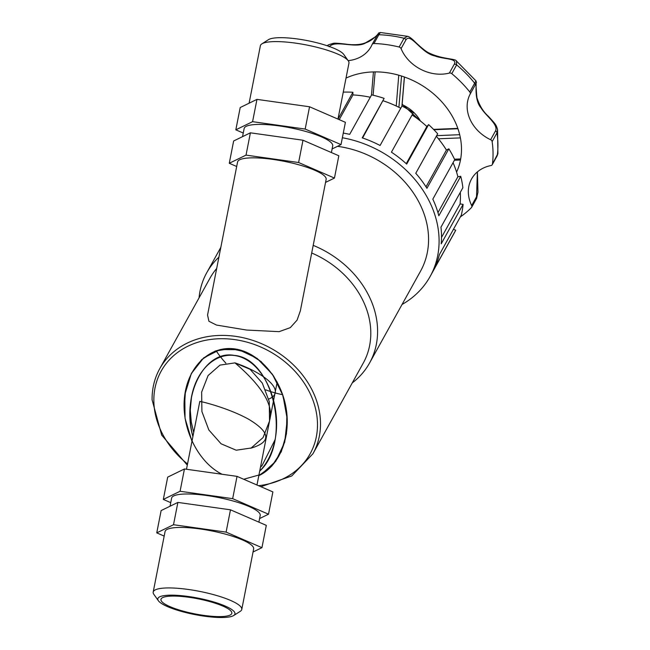 <?xml version="1.0" encoding="UTF-8"?>
<svg xmlns="http://www.w3.org/2000/svg" width="650" height="650" viewBox="0 0 650 650"><rect width="100%" height="100%" fill="white"/><g stroke="black" fill="none" stroke-linecap="round" stroke-linejoin="round"><path stroke-width="0.97" d="M170.739 502.645L163.321 499.419L167.692 477.124L184.446 468.967L237.039 476.369L272.878 491.912L268.507 514.215L259.602 518.546M163.321 499.419L180.074 491.27L232.668 498.664L268.507 514.215M232.668 498.664L237.039 476.369M170.032 506.236L171.624 498.128A45.126 9.62 11.1 0 1 217.766 497.372A45.126 9.62 11.1 0 1 260.195 515.507L258.895 522.145M253.037 551.996L261.942 547.666L266.313 525.363L230.482 509.811L177.889 502.418L161.127 510.567L156.756 532.87L164.174 536.087M180.074 491.27L184.446 468.967M261.942 547.666L226.102 532.114L173.509 524.721L177.889 502.418M226.102 532.114L230.482 509.811M173.509 524.721L156.756 532.87M153.197 592.077L165.059 531.578A45.126 9.62 11.1 0 1 211.201 530.822A45.126 9.62 11.1 0 1 253.638 548.957L241.768 609.456A45.126 9.62 -168.9 0 0 199.331 591.321A45.126 9.62 -168.9 0 0 153.197 592.077A45.126 9.62 -168.9 0 0 153.855 594.344L158.381 600.746A39.317 8.385 11.1 0 1 197.998 598.114A39.317 8.385 11.1 0 1 233.683 615.526A39.317 8.385 11.1 0 1 204.441 616.192A39.317 8.385 11.1 0 1 158.381 600.746M233.683 615.526L240.297 611.309A45.126 9.62 -168.9 0 0 241.768 609.456M203.783 615.387A36.108 7.694 11.1 0 1 160.956 599.389A36.108 7.694 11.1 0 1 188.987 597.293A36.108 7.694 11.1 0 1 231.814 613.291A36.108 7.694 11.1 0 1 203.783 615.387M222.016 474.248C197.909 462.15 181.236 428.114 184.462 397.524C187.468 366.876 209.82 345.296 234.78 348.92C258.261 352.121 280.272 376.976 285.813 406.543C291.493 436.109 279.841 465.879 258.814 475.654L271.749 466.164L281.271 451.75L286.479 433.745L286.886 413.871L282.449 394.006L273.593 376.017L261.154 361.619L246.301 352.162L230.441 348.546L215.085 351.114L201.671 359.621L191.474 373.254L185.461 390.748L184.194 410.418M282.685 394.68A87.612 71.825 29 0 1 265.72 389.854M225.875 363.155A87.612 71.825 29 0 1 216.101 350.732M260.902 486.72L291.769 475.954L312.942 453.741A87.612 71.825 -151 0 0 271.196 348.424A87.612 71.825 -151 0 0 159.737 368.704L210.039 278.078A87.612 71.825 29 0 1 216.678 268.483M311.699 252.996A87.612 71.825 29 0 1 363.244 363.106L312.942 453.741M297.074 320.133L300.357 310.822L326.146 179.359A45.126 9.62 11.1 0 0 283.709 161.232A45.126 9.62 11.1 0 0 237.575 161.98L207.553 315.023L208.926 321.271L216.491 325.057L246.634 330.054L279.134 331.654L290.282 327.649L297.074 320.133M199.046 297.879A93.088 76.31 29 0 1 206.773 272.675A93.088 76.31 29 0 1 218.904 257.164M313.194 245.359A93.088 76.31 29 0 1 369.558 363.025A93.088 76.31 29 0 1 352.251 382.915M337.504 146.331A93.088 76.31 29 0 1 420.534 271.18L369.558 363.025M342.363 137.751A104.041 85.288 29 0 1 430.113 276.494A104.041 85.288 29 0 1 402.049 304.484M453.473 229.287L455.715 230.246A104.041 85.288 29 0 1 454.456 232.627L430.113 276.494M455.715 230.246L433.802 269.726A104.041 85.288 -151 0 0 439.359 254.703L461.273 215.223A104.041 85.288 29 0 0 463.101 204.368L441.188 243.847A104.041 85.288 -151 0 0 440.96 227.199L462.873 187.72A104.041 85.288 29 0 0 460.736 176.312L438.823 215.792A104.041 85.288 -151 0 0 432.819 199.152L454.732 159.673A104.041 85.288 29 0 0 448.849 148.826L426.936 188.305A104.041 85.288 -151 0 0 415.756 173.298L437.669 133.819A104.041 85.288 29 0 0 428.61 124.605L406.697 164.084A104.041 85.288 -151 0 0 391.43 152.181L413.343 112.702A104.041 85.288 29 0 0 401.993 106.007L380.079 145.486A104.041 85.288 -151 0 0 362.221 137.857L384.134 98.377L362.602 137.987M343.273 133.096A104.041 85.288 -151 0 1 349.692 134.347L371.605 94.868A104.041 85.288 29 0 1 384.134 98.377M338 119.112L352.909 92.251L352.942 94.933L339.227 119.649M343.257 92.138A104.041 85.288 29 0 1 352.909 92.251M460.306 192.335A100.921 82.729 29 0 1 460.086 203.946L441.512 237.412M460.086 203.946L463.101 204.368M453.058 162.695A100.921 82.729 29 0 1 457.884 176.743L437.954 212.648M457.884 176.743L460.736 176.312M436.312 136.264A100.921 82.729 29 0 1 446.436 150.061L426.018 186.851M446.436 150.061L448.849 148.826M412.092 114.952A100.921 82.729 29 0 1 426.871 126.522L406.25 163.678M426.871 126.522L428.61 124.605M383.24 100.799A100.921 82.729 29 0 1 400.749 108.249M352.942 94.933A100.921 82.729 29 0 1 370.289 97.248M438.417 138.791L460.387 137.889A76.659 62.847 29 0 1 460.679 158.925L454.512 159.201M373.108 95.209L375.131 71.89A76.659 62.847 29 0 1 398.767 75.197L396.24 106.015M460.679 158.925A76.659 62.847 29 0 1 456.576 172.12M329.152 46.8C335.481 39.366 355.639 49.116 365.877 42.811C374.993 39.723 381.038 29.575 376.951 35.799A2.438 1.999 29 0 1 377.024 35.661A2.438 1.999 29 0 1 378.844 34.734L380.388 32.5L407.558 36.319L404.016 38.252L399.141 47.028A2.438 1.999 29 0 1 401.066 48.628L405.941 39.853C410.629 32.443 421.363 53.235 434.639 55.884C444.218 59.499 457.892 58.126 454.236 64.285A2.438 1.999 29 0 1 456.641 64.886L456.462 61.043L475.946 80.844L469.796 91.991A2.438 1.999 29 0 1 470.121 94.177L474.988 85.402C478.286 76.936 472.477 98.126 481.098 108.006C485.729 115.854 498.745 124.564 495.487 130.959A2.438 1.999 29 0 1 496.998 132.868L497.551 129.537L497.908 153.579L492.448 164.052A2.438 1.999 29 0 1 492.245 164.661A2.438 1.999 29 0 1 490.977 165.539A37.172 30.469 29 0 0 471.543 178.994A37.172 30.469 29 0 0 471.664 205.538A2.438 1.999 29 0 1 471.673 207.277A2.438 1.999 29 0 1 471.404 207.634A109.517 89.781 29 0 1 460.338 216.913M378.178 33.816L378.202 33.784C379.234 34.344 375.058 37.326 365.658 42.721C360.774 44.777 354.079 45.24 345.564 44.102C338.244 43.241 334.116 42.998 333.198 43.387L328.868 44.655L327.389 45.825M348.148 60.645A37.172 30.469 29 0 0 371.036 46.686A37.172 30.469 29 0 0 372.084 44.574A2.438 1.999 29 0 1 372.149 44.436A2.438 1.999 29 0 1 373.969 43.509A109.517 89.781 29 0 1 399.141 47.028M495.487 130.959L490.62 139.734A2.438 1.999 29 0 1 492.131 141.643A109.517 89.781 29 0 1 492.448 164.052M490.62 139.734A37.172 30.469 29 0 1 470.121 94.177M454.236 64.285L449.369 73.06A2.438 1.999 29 0 1 451.774 73.661A109.517 89.781 29 0 1 469.796 91.991M449.369 73.06A37.172 30.469 29 0 1 401.066 48.628M346.011 78.106A76.659 62.847 29 0 1 375.131 71.89M398.767 75.197A76.659 62.847 29 0 1 460.387 137.889M477.376 171.917L476.539 196.763A2.438 1.999 29 0 1 476.548 198.502L471.673 207.277M236.689 166.498L229.271 163.272L246.025 155.123L298.618 162.516L334.449 178.067L325.553 182.398M229.271 163.272L233.643 140.977L250.396 132.819L302.989 140.221L338.829 155.773L334.449 178.067M331.402 152.547L332.711 145.909A45.126 9.62 -168.9 0 0 290.274 127.782A45.126 9.62 -168.9 0 0 244.14 128.537L242.547 136.646M243.254 133.047L235.828 129.829L252.582 121.672L305.175 129.066L341.014 144.617L332.109 148.947M305.175 129.066L309.554 106.771L345.394 122.322L341.014 144.617M302.989 140.221L298.618 162.516M250.396 132.819L246.025 155.123M309.554 106.771L256.961 99.377L252.582 121.672M256.961 99.377L240.207 107.526L235.828 129.829M249.104 103.196L260.382 45.736A45.126 9.62 11.1 0 1 261.852 43.883A45.126 9.62 11.1 0 1 306.516 44.98A45.126 9.62 11.1 0 1 348.286 60.84A45.126 9.62 11.1 0 1 348.952 63.115L337.967 119.096M348.286 60.84L343.761 54.438A39.317 8.385 -168.9 0 0 307.377 40.625A39.317 8.385 -168.9 0 0 268.466 39.666L261.852 43.883M236.194 450.214L221.081 443.788L208.845 429.983L201.906 411.539L201.638 392.113L208.089 375.537L219.984 365.113L234.975 362.887L250.079 369.314L262.316 383.118L269.254 401.562L269.531 420.997L263.071 437.564L251.176 447.996L236.194 450.214M269.636 420.339C274.991 402.09 254.548 379.551 234.975 362.887C263.217 372.45 287.527 391.154 268.726 399.076M200.907 401.708L199.794 401.456C199.436 400.969 227.906 407.664 248.869 419.364C270.782 432.608 271.367 442.236 250.624 448.248M243.701 479.253L261.406 474.329L275.706 461.354L284.716 442.146L287.251 419.201L282.969 395.549L272.456 374.335L257.067 358.345L238.859 349.7L220.236 349.537L203.645 357.882L191.295 373.62L184.803 394.688L185.039 418.299L191.969 441.334M275.08 439.701C281.426 408.021 267.296 370.142 244.904 358.881C222.609 347.141 197.592 364.869 191.523 396.695L190.279 410.134L191.279 422.086L193.708 432.437L191.279 422.086L190.279 410.134L191.523 396.695C189.036 409.89 189.491 423.191 192.896 436.613C181.155 395.688 204.49 349.757 234.154 355.396C273.544 358.199 292.045 441.992 259.707 471.104C267.272 463.288 272.399 452.823 275.08 439.701L261.999 465.701L260.496 467.09M187.525 463.962A85.174 69.826 29 0 1 153.847 401.001A85.174 69.826 29 0 1 227.281 338.861A85.174 69.826 29 0 1 315.973 410.613A85.174 69.826 29 0 1 258.513 485.68M402.114 104.658A32.858 26.934 29 0 1 420.363 120.965M459.688 134.688L436.646 135.671M433.899 129.74L457.933 128.732M398.905 107.307L401.537 76.026M404.365 76.984L401.919 106.137M457.104 170.942A76.659 62.847 29 0 1 456.479 171.819M373.969 43.509L378.844 34.734A109.517 89.781 29 0 1 404.016 38.252A2.438 1.999 -151 0 1 405.941 39.853M451.774 73.661L456.641 64.886A109.517 89.781 29 0 1 474.663 83.216A2.438 1.999 -151 0 1 474.988 85.402M492.131 141.643L496.998 132.868A109.517 89.781 29 0 1 497.315 155.277A2.438 1.999 -151 0 1 497.12 155.886L492.245 164.661M372.149 44.436L377.024 35.661C379.364 31.558 378.601 33.377 380.388 32.5M376.951 35.799L372.231 44.306M476.539 196.763L471.664 205.538M199.794 401.456L186.485 469.251M256.977 485.014L277.184 382.046M187.298 465.132L161.663 435.069L152.092 399.815C151.97 388.562 154.513 378.194 159.737 368.704M206.773 272.675L220.821 247.366M457.819 128.383L433.566 129.399M460.484 159.998L454.415 160.257M373.433 71.914L371.467 95.127M404.438 77.009L402.009 106.015M402.155 104.195L420.948 121.428M457.153 170.812L456.471 171.771M327.056 45.711L328.559 44.842M476.564 198.469L477.961 192.262L477.433 171.86M497.908 153.579L497.12 155.886M497.543 129.529C496.096 124.613 495.885 124.508 488.304 116.22C483.267 111.776 479.473 105.593 476.921 97.663C475.938 87.076 475.792 82.062 476.474 82.631L475.954 80.844M456.462 61.043C455.845 58.524 442.423 59.41 429.219 53.048C424.629 51.204 415.464 42.25 413.221 40.032C410.662 37.724 408.769 36.489 407.558 36.319"/></g></svg>
